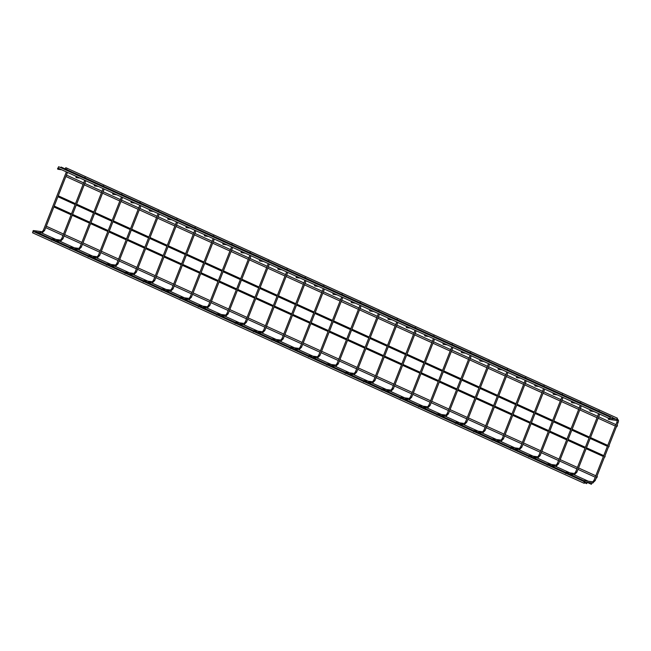 <?xml version="1.0" encoding="UTF-8"?>
<svg xmlns="http://www.w3.org/2000/svg" width="651" height="651" viewBox="0 0 651 651"><rect width="100%" height="100%" fill="white"/><g stroke="black" fill="none" stroke-linecap="round" stroke-linejoin="round"><path stroke-width="0.98" d="M33.982 231.406A0.61 0.553 -82.3 0 0 33.559 230.576A0.61 0.553 -82.3 0 0 33.396 231.78A0.61 0.553 -82.3 0 0 33.982 231.406M58.598 168.91A0.61 0.553 -82.3 0 0 58.175 168.08A0.61 0.553 -82.3 0 0 58.012 169.284A0.61 0.553 -82.3 0 0 58.598 168.91M52.332 239.747A0.61 0.553 -82.3 0 0 51.909 238.917A0.61 0.553 -82.3 0 0 51.746 240.121A0.61 0.553 -82.3 0 0 52.332 239.747M76.948 177.243A0.61 0.553 -82.3 0 0 76.525 176.413A0.61 0.553 -82.3 0 0 76.362 177.617A0.61 0.553 -82.3 0 0 76.948 177.243M70.69 248.08A0.61 0.553 -82.3 0 0 70.267 247.25A0.61 0.553 -82.3 0 0 70.096 248.454A0.61 0.553 -82.3 0 0 70.69 248.08M95.306 185.584A0.61 0.553 -82.3 0 0 94.883 184.754A0.61 0.553 -82.3 0 0 94.721 185.958A0.61 0.553 -82.3 0 0 95.306 185.584M89.041 256.421A0.61 0.553 -82.3 0 0 88.617 255.583A0.61 0.553 -82.3 0 0 88.455 256.795A0.61 0.553 -82.3 0 0 89.041 256.421M113.656 193.917A0.61 0.553 -82.3 0 0 113.233 193.087A0.61 0.553 -82.3 0 0 113.071 194.291A0.61 0.553 -82.3 0 0 113.656 193.917M107.391 264.754A0.61 0.553 -82.3 0 0 106.967 263.924A0.61 0.553 -82.3 0 0 106.805 265.128A0.61 0.553 -82.3 0 0 107.391 264.754M132.015 202.249A0.61 0.553 -82.3 0 0 131.592 201.419A0.61 0.553 -82.3 0 0 131.429 202.624A0.61 0.553 -82.3 0 0 132.015 202.249M125.749 273.086A0.61 0.553 -82.3 0 0 125.326 272.256A0.61 0.553 -82.3 0 0 125.163 273.461A0.61 0.553 -82.3 0 0 125.749 273.086M150.365 210.59A0.61 0.553 -82.3 0 0 149.942 209.76A0.61 0.553 -82.3 0 0 149.779 210.965A0.61 0.553 -82.3 0 0 150.365 210.59M144.099 281.427A0.61 0.553 -82.3 0 0 143.676 280.589A0.61 0.553 -82.3 0 0 143.513 281.802A0.61 0.553 -82.3 0 0 144.099 281.427M168.723 218.923A0.61 0.553 -82.3 0 0 168.3 218.093A0.61 0.553 -82.3 0 0 168.137 219.297A0.61 0.553 -82.3 0 0 168.723 218.923M162.457 289.76A0.61 0.553 -82.3 0 0 162.034 288.93A0.61 0.553 -82.3 0 0 161.871 290.134A0.61 0.553 -82.3 0 0 162.457 289.76M187.073 227.264A0.61 0.553 -82.3 0 0 186.65 226.426A0.61 0.553 -82.3 0 0 186.487 227.638A0.61 0.553 -82.3 0 0 187.073 227.264M180.807 298.093A0.61 0.553 -82.3 0 0 180.384 297.263A0.61 0.553 -82.3 0 0 180.221 298.467A0.61 0.553 -82.3 0 0 180.807 298.093M205.431 235.597A0.61 0.553 -82.3 0 0 205.008 234.767A0.61 0.553 -82.3 0 0 204.845 235.971A0.61 0.553 -82.3 0 0 205.431 235.597M199.165 306.434A0.61 0.553 -82.3 0 0 198.742 305.596A0.61 0.553 -82.3 0 0 198.579 306.808A0.61 0.553 -82.3 0 0 199.165 306.434M223.781 243.93A0.61 0.553 -82.3 0 0 223.358 243.1A0.61 0.553 -82.3 0 0 223.195 244.304A0.61 0.553 -82.3 0 0 223.781 243.93M217.515 314.767A0.61 0.553 -82.3 0 0 217.092 313.937A0.61 0.553 -82.3 0 0 216.929 315.141A0.61 0.553 -82.3 0 0 217.515 314.767M242.139 252.271A0.61 0.553 -82.3 0 0 241.716 251.432A0.61 0.553 -82.3 0 0 241.554 252.645A0.61 0.553 -82.3 0 0 242.139 252.271M235.874 323.099A0.61 0.553 -82.3 0 0 235.45 322.269A0.61 0.553 -82.3 0 0 235.288 323.474A0.61 0.553 -82.3 0 0 235.874 323.099M260.49 260.603A0.61 0.553 -82.3 0 0 260.066 259.773A0.61 0.553 -82.3 0 0 259.904 260.978A0.61 0.553 -82.3 0 0 260.49 260.603M254.224 331.44A0.61 0.553 -82.3 0 0 253.8 330.61A0.61 0.553 -82.3 0 0 253.638 331.815A0.61 0.553 -82.3 0 0 254.224 331.44M278.848 268.936A0.61 0.553 -82.3 0 0 278.425 268.106A0.61 0.553 -82.3 0 0 278.262 269.311A0.61 0.553 -82.3 0 0 278.848 268.936M272.582 339.773A0.61 0.553 -82.3 0 0 272.159 338.943A0.61 0.553 -82.3 0 0 271.996 340.147A0.61 0.553 -82.3 0 0 272.582 339.773M297.198 277.277A0.61 0.553 -82.3 0 0 296.775 276.439A0.61 0.553 -82.3 0 0 296.612 277.651A0.61 0.553 -82.3 0 0 297.198 277.277M290.932 348.114A0.61 0.553 -82.3 0 0 290.509 347.276A0.61 0.553 -82.3 0 0 290.346 348.48A0.61 0.553 -82.3 0 0 290.932 348.114M315.556 285.61A0.61 0.553 -82.3 0 0 315.133 284.78A0.61 0.553 -82.3 0 0 314.97 285.984A0.61 0.553 -82.3 0 0 315.556 285.61M309.29 356.447A0.61 0.553 -82.3 0 0 308.867 355.617A0.61 0.553 -82.3 0 0 308.704 356.821A0.61 0.553 -82.3 0 0 309.29 356.447M333.906 293.943A0.61 0.553 -82.3 0 0 333.483 293.113A0.61 0.553 -82.3 0 0 333.32 294.317A0.61 0.553 -82.3 0 0 333.906 293.943M327.64 364.78A0.61 0.553 -82.3 0 0 327.217 363.95A0.61 0.553 -82.3 0 0 327.054 365.154A0.61 0.553 -82.3 0 0 327.64 364.78M352.264 302.284A0.61 0.553 -82.3 0 0 351.841 301.454A0.61 0.553 -82.3 0 0 351.67 302.658A0.61 0.553 -82.3 0 0 352.264 302.284M345.998 373.121A0.61 0.553 -82.3 0 0 345.575 372.282A0.61 0.553 -82.3 0 0 345.412 373.495A0.61 0.553 -82.3 0 0 345.998 373.121M370.614 310.617A0.61 0.553 -82.3 0 0 370.191 309.786A0.61 0.553 -82.3 0 0 370.028 310.991A0.61 0.553 -82.3 0 0 370.614 310.617M364.348 381.453A0.61 0.553 -82.3 0 0 363.925 380.623A0.61 0.553 -82.3 0 0 363.763 381.828A0.61 0.553 -82.3 0 0 364.348 381.453M388.964 318.957A0.61 0.553 -82.3 0 0 388.541 318.119A0.61 0.553 -82.3 0 0 388.378 319.324A0.61 0.553 -82.3 0 0 388.964 318.957M382.707 389.786A0.61 0.553 -82.3 0 0 382.283 388.956A0.61 0.553 -82.3 0 0 382.113 390.161A0.61 0.553 -82.3 0 0 382.707 389.786M407.323 327.29A0.61 0.553 -82.3 0 0 406.899 326.46A0.61 0.553 -82.3 0 0 406.737 327.665A0.61 0.553 -82.3 0 0 407.323 327.29M401.057 398.127A0.61 0.553 -82.3 0 0 400.634 397.289A0.61 0.553 -82.3 0 0 400.471 398.502A0.61 0.553 -82.3 0 0 401.057 398.127M425.673 335.623A0.61 0.553 -82.3 0 0 425.249 334.793A0.61 0.553 -82.3 0 0 425.087 335.997A0.61 0.553 -82.3 0 0 425.673 335.623M419.407 406.46A0.61 0.553 -82.3 0 0 418.984 405.63A0.61 0.553 -82.3 0 0 418.821 406.834A0.61 0.553 -82.3 0 0 419.407 406.46M444.031 343.964A0.61 0.553 -82.3 0 0 443.608 343.126A0.61 0.553 -82.3 0 0 443.445 344.338A0.61 0.553 -82.3 0 0 444.031 343.964M437.765 414.793A0.61 0.553 -82.3 0 0 437.342 413.963A0.61 0.553 -82.3 0 0 437.179 415.167A0.61 0.553 -82.3 0 0 437.765 414.793M462.381 352.297A0.61 0.553 -82.3 0 0 461.958 351.467A0.61 0.553 -82.3 0 0 461.795 352.671A0.61 0.553 -82.3 0 0 462.381 352.297M456.115 423.134A0.61 0.553 -82.3 0 0 455.692 422.296A0.61 0.553 -82.3 0 0 455.529 423.508A0.61 0.553 -82.3 0 0 456.115 423.134M480.739 360.63A0.61 0.553 -82.3 0 0 480.316 359.8A0.61 0.553 -82.3 0 0 480.153 361.004A0.61 0.553 -82.3 0 0 480.739 360.63M474.473 431.467A0.61 0.553 -82.3 0 0 474.05 430.637A0.61 0.553 -82.3 0 0 473.887 431.841A0.61 0.553 -82.3 0 0 474.473 431.467M499.089 368.971A0.61 0.553 -82.3 0 0 498.666 368.132A0.61 0.553 -82.3 0 0 498.503 369.345A0.61 0.553 -82.3 0 0 499.089 368.971M492.823 439.799A0.61 0.553 -82.3 0 0 492.4 438.969A0.61 0.553 -82.3 0 0 492.237 440.174A0.61 0.553 -82.3 0 0 492.823 439.799M517.447 377.303A0.61 0.553 -82.3 0 0 517.024 376.473A0.61 0.553 -82.3 0 0 516.861 377.678A0.61 0.553 -82.3 0 0 517.447 377.303M511.181 448.14A0.61 0.553 -82.3 0 0 510.758 447.31A0.61 0.553 -82.3 0 0 510.596 448.515A0.61 0.553 -82.3 0 0 511.181 448.14M535.797 385.636A0.61 0.553 -82.3 0 0 535.374 384.806A0.61 0.553 -82.3 0 0 535.212 386.01A0.61 0.553 -82.3 0 0 535.797 385.636M529.532 456.473A0.61 0.553 -82.3 0 0 529.108 455.643A0.61 0.553 -82.3 0 0 528.946 456.847A0.61 0.553 -82.3 0 0 529.532 456.473M554.156 393.977A0.61 0.553 -82.3 0 0 553.732 393.139A0.61 0.553 -82.3 0 0 553.57 394.351A0.61 0.553 -82.3 0 0 554.156 393.977M547.89 464.814A0.61 0.553 -82.3 0 0 547.467 463.976A0.61 0.553 -82.3 0 0 547.304 465.18A0.61 0.553 -82.3 0 0 547.89 464.814M572.506 402.31A0.61 0.553 -82.3 0 0 572.083 401.48A0.61 0.553 -82.3 0 0 571.92 402.684A0.61 0.553 -82.3 0 0 572.506 402.31M566.24 473.147A0.61 0.553 -82.3 0 0 565.817 472.317A0.61 0.553 -82.3 0 0 565.654 473.521A0.61 0.553 -82.3 0 0 566.24 473.147M590.864 410.643A0.61 0.553 -82.3 0 0 590.441 409.813A0.61 0.553 -82.3 0 0 590.278 411.017A0.61 0.553 -82.3 0 0 590.864 410.643M584.598 481.48A0.61 0.553 -82.3 0 0 584.175 480.65A0.61 0.553 -82.3 0 0 584.012 481.854A0.61 0.553 -82.3 0 0 584.598 481.48M609.214 418.984A0.61 0.553 -82.3 0 0 608.791 418.154A0.61 0.553 -82.3 0 0 608.628 419.358A0.61 0.553 -82.3 0 0 609.214 418.984M609.686 418.65L610.28 417.25L609.686 418.65M57.996 168.088L58.655 166.713L610.28 417.25M612.16 418.984L612.754 417.584L612.16 418.984M60.543 167.576L61.129 167.055L612.754 417.584M616.847 419.618L617.441 418.211L616.847 419.618M65.076 168.845L65.816 167.681L617.441 418.211M616.879 426.739L617.473 425.339L616.879 426.739L616.489 426.568M604.779 457.157L605.153 456.261L604.779 457.157M608.807 446.928L609.19 446.033L608.807 446.928M596.739 477.891L597.325 476.483L596.739 477.891M591.377 484.287L591.971 482.879L591.377 484.287M39.597 233.514L39.882 232.659M586.689 483.652L587.283 482.253L586.689 483.652M584.216 483.319L584.81 481.911L584.216 483.319M32.591 232.789L32.965 231.43M34.34 231.911L42.071 232.96A0.61 0.553 -82.3 0 0 42.372 231.789A0.61 0.553 -82.3 0 0 42.234 231.748L33.559 230.576M42.071 232.96L44.593 230.511L43.462 230.072L42.209 231.748M44.593 230.511L67.476 172.409L66.345 171.97L43.462 230.072M52.698 240.252L60.421 241.293A0.61 0.553 -82.3 0 0 60.73 240.129A0.61 0.553 -82.3 0 0 60.584 240.089L51.909 238.917M60.421 241.293L62.944 238.852L61.812 238.404L60.559 240.089M62.944 238.852L85.834 180.742L84.703 180.303L61.812 238.404M71.049 248.584L78.779 249.626A0.61 0.553 -82.3 0 0 78.942 248.422L70.267 247.25M78.779 249.626L81.302 247.185L80.171 246.737L78.917 248.422M81.302 247.185L104.193 189.075L103.053 188.635L80.171 246.737M89.407 256.917L97.129 257.967A0.61 0.553 -82.3 0 0 97.438 256.795A0.61 0.553 -82.3 0 0 97.292 256.754L88.617 255.583M97.129 257.967L99.652 255.517L98.521 255.078L97.268 256.754M99.652 255.517L122.543 197.408L121.411 196.976L98.521 255.078M107.757 265.258L115.487 266.3A0.61 0.553 -82.3 0 0 115.65 265.095L106.967 263.924M115.487 266.3L118.01 263.858L116.879 263.411L115.626 265.095M118.01 263.858L140.901 205.749L139.762 205.309L116.879 263.411M126.115 273.591L133.837 274.632A0.61 0.553 -82.3 0 0 134.147 273.469A0.61 0.553 -82.3 0 0 134 273.428L125.326 272.256M133.837 274.632L136.36 272.191L135.229 271.744L133.976 273.428M136.36 272.191L159.251 214.081L158.112 213.642L135.229 271.744M144.465 281.924L152.196 282.973A0.61 0.553 -82.3 0 0 152.358 281.769L143.676 280.589M152.196 282.973L154.718 280.532L153.579 280.085L152.334 281.761M154.718 280.532L177.601 222.43L176.47 221.983L153.579 280.085M162.823 290.265L170.546 291.306A0.61 0.553 -82.3 0 0 170.708 290.102L162.034 288.93M170.546 291.306L173.068 288.865L171.937 288.417L170.684 290.102M173.068 288.865L195.959 230.763L194.82 230.316L171.937 288.417M181.173 298.597L188.904 299.639A0.61 0.553 -82.3 0 0 189.205 298.475A0.61 0.553 -82.3 0 0 189.067 298.435L180.384 297.263M188.904 299.639L191.427 297.198L190.287 296.75L189.042 298.435M191.427 297.198L214.317 239.088L213.178 238.657L190.287 296.75M199.531 306.93L207.254 307.98A0.61 0.553 -82.3 0 0 207.417 306.776L198.742 305.596M207.254 307.98L209.777 305.539L208.645 305.091L207.392 306.776M209.777 305.539L232.667 247.421L231.528 246.989L208.645 305.091M217.882 315.271L225.612 316.313A0.61 0.553 -82.3 0 0 225.775 315.108L217.092 313.937M225.612 316.313L228.127 313.872L226.996 313.424L225.751 315.108M228.127 313.872L251.017 255.762L249.886 255.322L226.996 313.424M236.24 323.604L243.962 324.654A0.61 0.553 -82.3 0 0 244.263 323.482A0.61 0.553 -82.3 0 0 244.125 323.441L235.45 322.269M243.962 324.654L246.485 322.204L245.354 321.765L244.101 323.441M246.485 322.204L269.368 264.103L268.236 263.663L245.354 321.765M254.59 331.945L262.32 332.986A0.61 0.553 -82.3 0 0 262.483 331.782L253.8 330.61M262.32 332.986L264.835 330.545L263.704 330.098L262.459 331.782M264.835 330.545L287.726 272.427L286.595 271.996L263.704 330.098M272.948 340.278L280.671 341.319A0.61 0.553 -82.3 0 0 280.833 340.115L272.159 338.943M280.671 341.319L283.193 338.878L282.062 338.43L280.809 340.115M283.193 338.878L306.084 280.768L304.945 280.329L282.062 338.43M291.298 348.61L299.021 349.66A0.61 0.553 -82.3 0 0 299.33 348.488A0.61 0.553 -82.3 0 0 299.191 348.448L290.509 347.276M299.021 349.66L301.543 347.211L300.412 346.771L299.159 348.448M301.543 347.211L324.434 289.109L323.303 288.67L300.412 346.771M309.648 356.951L317.379 357.993A0.61 0.553 -82.3 0 0 317.542 356.789L308.867 355.617M317.379 357.993L319.901 355.552L318.77 355.104L317.517 356.789M319.901 355.552L342.784 297.45L341.653 297.002L318.77 355.104M328.006 365.284L335.729 366.326A0.61 0.553 -82.3 0 0 336.038 365.162A0.61 0.553 -82.3 0 0 335.892 365.121L327.217 363.95M335.729 366.326L338.251 363.885L337.12 363.437L335.867 365.121M338.251 363.885L361.142 305.775L360.011 305.335L337.12 363.437M346.356 373.617L354.087 374.667A0.61 0.553 -82.3 0 0 354.388 373.495A0.61 0.553 -82.3 0 0 354.25 373.454L345.575 372.282M354.087 374.667L356.61 372.217L355.479 371.778L354.225 373.454M356.61 372.217L379.5 314.108L378.361 313.676L355.479 371.778M364.715 381.958L372.437 383A0.61 0.553 -82.3 0 0 372.746 381.836A0.61 0.553 -82.3 0 0 372.6 381.795L363.925 380.623M372.437 383L374.96 380.558L373.829 380.111L372.575 381.795M374.96 380.558L397.851 322.448L396.719 322.009L373.829 380.111M383.065 390.291L390.795 391.332A0.61 0.553 -82.3 0 0 390.958 390.128L382.283 388.956M390.795 391.332L393.318 388.891L392.187 388.444L390.934 390.128M393.318 388.891L416.209 330.781L415.069 330.342L392.187 388.444M401.423 398.624L409.145 399.673A0.61 0.553 -82.3 0 0 409.455 398.51A0.61 0.553 -82.3 0 0 409.308 398.469L400.634 397.289M409.145 399.673L411.668 397.232L410.537 396.784L409.284 398.461M411.668 397.232L434.559 339.114L433.428 338.683L410.537 396.784M419.773 406.965L427.504 408.006A0.61 0.553 -82.3 0 0 427.666 406.802L418.984 405.63M427.504 408.006L430.026 405.565L428.887 405.117L427.642 406.802M430.026 405.565L452.909 347.463L451.778 347.016L428.887 405.117M438.131 415.297L445.854 416.347A0.61 0.553 -82.3 0 0 446.163 415.175A0.61 0.553 -82.3 0 0 446.016 415.135L437.342 413.963M445.854 416.347L448.376 413.898L447.245 413.45L445.992 415.135M448.376 413.898L471.267 355.796L470.128 355.356L447.245 413.45M456.481 423.63L464.212 424.68A0.61 0.553 -82.3 0 0 464.375 423.475L455.692 422.296M464.212 424.68L466.734 422.239L465.595 421.791L464.35 423.475M466.734 422.239L489.617 364.137L488.486 363.689L465.595 421.791M474.839 431.971L482.562 433.013A0.61 0.553 -82.3 0 0 482.725 431.808L474.05 430.637M482.562 433.013L485.085 430.571L483.953 430.124L482.7 431.808M485.085 430.571L507.975 372.462L506.836 372.022L483.953 430.124M493.189 440.304L500.92 441.354A0.61 0.553 -82.3 0 0 501.221 440.182A0.61 0.553 -82.3 0 0 501.083 440.141L492.4 438.969M500.92 441.354L503.443 438.904L502.303 438.465L501.058 440.141M503.443 438.904L526.325 380.794L525.194 380.363L502.303 438.465M511.548 448.645L519.27 449.686A0.61 0.553 -82.3 0 0 519.433 448.482L510.758 447.31M519.27 449.686L521.793 447.245L520.662 446.798L519.408 448.482M521.793 447.245L544.684 389.135L543.544 388.696L520.662 446.798M529.898 456.978L537.628 458.019A0.61 0.553 -82.3 0 0 537.791 456.815L529.108 455.643M537.628 458.019L540.143 455.578L539.012 455.13L537.767 456.815M540.143 455.578L563.034 397.468L561.903 397.029L539.012 455.13M548.256 465.31L555.978 466.36A0.61 0.553 -82.3 0 0 556.279 465.188A0.61 0.553 -82.3 0 0 556.141 465.148L547.467 463.976M555.978 466.36L558.501 463.911L557.37 463.471L556.117 465.148M558.501 463.911L581.392 405.801L580.253 405.37L557.37 463.471M566.606 473.651L574.337 474.693A0.61 0.553 -82.3 0 0 574.499 473.489L565.817 472.317M574.337 474.693L576.851 472.252L575.72 471.804L574.467 473.489M576.851 472.252L599.742 414.142L598.611 413.702L575.72 471.804M592.028 482.936L592.687 483.026A0.61 0.553 -82.3 0 0 592.849 481.821L584.175 480.65M592.687 483.026L595.209 480.584L594.078 480.137L592.825 481.821M595.209 480.584L618.092 422.483L616.961 422.035L594.078 480.137M618.092 422.483C618.784 420.863 618.572 419.805 617.465 419.325A0.61 0.553 97.7 0 1 617.303 420.53A0.61 0.553 97.7 0 1 617.164 420.489M58.012 169.284L61.723 169.789M65.605 169.081L66.85 169.252M76.362 177.617L80.073 178.122M83.955 177.422L85.208 177.585M94.721 185.958L98.431 186.455M102.313 185.755L103.558 185.926M113.071 194.291L116.781 194.795M120.663 194.088L121.916 194.258M131.429 202.624L135.139 203.128M139.021 202.428L140.266 202.591M149.779 210.965L153.49 211.461M157.371 210.761L158.624 210.932M168.137 219.297L171.848 219.802M175.721 219.094L176.974 219.265M186.487 227.638L190.198 228.135M194.079 227.435L195.333 227.598M204.845 235.971L208.548 236.468M212.429 235.768L213.683 235.939M223.195 244.304L226.906 244.809M230.788 244.101L232.041 244.271M241.554 252.645L245.256 253.141M249.138 252.442L250.391 252.612M259.904 260.978L263.614 261.482M267.496 260.774L268.749 260.945M278.262 269.311L281.964 269.815M285.846 269.107L287.099 269.278M296.612 277.651L300.323 278.148M304.204 277.448L305.449 277.619M314.97 285.984L318.673 286.489M322.554 285.781L323.807 285.952M333.32 294.317L337.031 294.822M340.912 294.122L342.157 294.285M351.67 302.658L355.381 303.154M359.262 302.455L360.516 302.625M370.028 310.991L373.739 311.495M377.621 310.787L378.866 310.958M388.378 319.324L392.089 319.828M395.971 319.128L397.224 319.291M406.737 327.665L410.447 328.161M414.329 327.461L415.574 327.632M425.087 335.997L428.797 336.502M432.679 335.794L433.932 335.965M443.445 344.338L447.156 344.835M451.037 344.135L452.282 344.298M461.795 352.671L465.506 353.176M469.387 352.468L470.64 352.639M480.153 361.004L483.864 361.508M487.737 360.8L488.991 360.971M498.503 369.345L502.214 369.841M506.096 369.141L507.349 369.312M516.861 377.678L520.564 378.182M524.446 377.474L525.699 377.645M535.212 386.01L538.922 386.515M542.804 385.815L544.057 385.978M553.57 394.351L557.272 394.848M561.154 394.148L562.407 394.319M571.92 402.684L575.63 403.189M579.512 402.481L580.765 402.652M590.278 411.017L593.981 411.522M597.862 410.822L599.115 410.984M591.783 482.904L587.348 482.31M587.104 482.277L584.875 481.976M616.961 422.035L617.189 420.465M608.628 419.358L617.303 420.53M610.109 418.324L612.021 418.585M612.583 418.666L616.709 419.22M58.566 168.349L76.338 176.421M76.916 176.69L94.696 184.762M95.274 185.022L113.046 193.095M113.624 193.363L131.404 201.436M131.982 201.696L149.754 209.768M150.332 210.029L168.104 218.101M168.69 218.37L186.463 226.442M187.04 226.703L204.813 234.775M205.399 235.035L223.171 243.108M223.749 243.376L241.521 251.449M242.107 251.709L259.879 259.782M260.457 260.042L278.229 268.114M278.815 268.383L296.587 276.455M297.165 276.716L314.938 284.788M315.515 285.048L333.296 293.121M333.873 293.389L351.646 301.462M352.224 301.722L370.004 309.795M370.582 310.063L388.354 318.136M388.932 318.396L406.712 326.468M407.29 326.729L425.062 334.801M425.64 335.07L443.421 343.142M443.998 343.402L461.771 351.475M462.348 351.735L480.121 359.808M480.707 360.076L498.479 368.149M499.057 368.409L516.829 376.481M517.415 376.742L535.187 384.814M535.765 385.083L553.537 393.155M554.123 393.416L571.895 401.488M572.473 401.757L590.245 409.829M590.831 410.089L608.604 418.162M609.181 418.422L609.653 418.634M610.231 418.113L610.963 418.447M612.868 417.812L615.643 419.073M65.873 176.494L83.116 184.331M84.223 184.835L101.466 192.663M102.581 193.168L119.825 200.996M120.931 201.501L138.175 209.337M139.281 209.842L156.533 217.67M157.64 218.175L174.883 226.011M175.99 226.507L193.241 234.344M194.348 234.848L211.591 242.677M212.698 243.181L229.941 251.017M231.056 251.522L248.3 259.35M249.406 259.855L266.65 267.683M267.764 268.188L285.008 276.024M286.115 276.529L303.358 284.357M304.473 284.861L321.716 292.69M322.823 293.194L340.066 301.031M341.181 301.535L358.424 309.363M359.531 309.868L376.774 317.696M377.889 318.201L395.133 326.037M396.239 326.542L413.483 334.37M414.597 334.874L431.841 342.711M432.948 343.207L450.191 351.044M451.298 351.548L468.549 359.376M469.656 359.881L486.899 367.717M488.006 368.222L505.257 376.05M506.364 376.555L523.607 384.383M524.714 384.887L541.957 392.724M543.072 393.228L560.316 401.057M561.422 401.561L578.666 409.389M579.781 409.894L597.024 417.73M598.131 418.235L615.374 426.063M66.426 175.07L83.678 182.907M84.785 183.411L102.028 191.239M103.135 191.744L120.386 199.58M121.493 200.085L138.736 207.913M139.843 208.418L157.086 216.246M158.201 216.75L175.444 224.587M176.551 225.091L193.795 232.92M194.909 233.424L212.153 241.252M213.259 241.757L230.503 249.593M231.618 250.098L248.861 257.926M249.968 258.431L267.211 266.267M268.326 266.764L285.569 274.6M286.676 275.104L303.919 282.933M305.034 283.437L322.278 291.274M323.384 291.778L340.628 299.606M341.734 300.111L358.986 307.939M360.093 308.444L377.336 316.28M378.443 316.785L395.694 324.613M396.801 325.118L414.044 332.946M415.151 333.45L432.394 341.287M433.509 341.791L450.752 349.62M451.859 350.124L469.102 357.952M470.217 358.457L487.461 366.293M488.567 366.798L505.811 374.626M506.926 375.131L524.169 382.967M525.276 383.463L542.519 391.3M543.634 391.804L560.877 399.633M561.984 400.137L579.227 407.974M580.342 408.478L597.585 416.306M598.692 416.811L615.936 424.639M617.05 425.144L617.473 425.339M53.87 206.961L71.114 214.789M72.228 215.294L89.472 223.122M90.579 223.627L107.822 231.463M108.929 231.968L126.18 239.796M127.287 240.3L144.53 248.129M145.637 248.633L162.888 256.47M163.995 256.974L181.238 264.802M182.345 265.307L199.588 273.143M200.703 273.64L217.947 281.476M219.053 281.981L236.297 289.809M237.412 290.313L254.655 298.15M255.762 298.654L273.005 306.483M274.12 306.987L291.363 314.815M292.47 315.32L309.713 323.156M310.828 323.661L328.071 331.489M329.178 331.994L346.422 339.822M347.536 340.327L364.78 348.163M365.886 348.667L383.13 356.496M384.245 357L401.488 364.837M402.595 365.333L419.838 373.169M420.945 373.674L438.196 381.502M439.303 382.007L456.546 389.843M457.653 390.348L474.904 398.176M476.011 398.681L493.255 406.509M494.361 407.013L511.605 414.85M512.719 415.354L529.963 423.183M531.07 423.687L548.313 431.515M549.428 432.02L566.671 439.856M567.778 440.361L585.021 448.189M586.136 448.694L603.379 456.522M54.228 206.05L71.472 213.886M72.578 214.382L89.83 222.219M90.937 222.723L108.18 230.552M109.287 231.056L126.53 238.893M127.645 239.397L144.888 247.225M145.995 247.73L163.238 255.558M164.353 256.063L181.596 263.899M182.703 264.404L199.947 272.232M201.061 272.736L218.305 280.565M219.411 281.069L236.655 288.906M237.77 289.41L255.013 297.238M256.12 297.743L273.363 305.579M274.478 306.076L291.721 313.912M292.828 314.417L310.071 322.245M311.186 322.75L328.43 330.586M329.536 331.09L346.78 338.919M347.886 339.423L365.138 347.252M366.244 347.756L383.488 355.592M384.595 356.097L401.846 363.925M402.953 364.43L420.196 372.258M421.303 372.763L438.546 380.599M439.661 381.104L456.904 388.932M458.011 389.436L475.254 397.265M476.369 397.769L493.613 405.606M494.719 406.11L511.963 413.938M513.078 414.443L530.321 422.279M531.428 422.776L548.671 430.612M549.786 431.117L567.029 438.945M568.136 439.449L585.379 447.286M586.494 447.79L603.737 455.619M57.898 196.732L75.142 204.56M76.257 205.065L93.5 212.893M94.607 213.398L111.85 221.234M112.965 221.739L130.208 229.567M131.315 230.072L148.558 237.9M149.673 238.404L166.916 246.241M168.023 246.745L185.266 254.574M186.381 255.078L203.625 262.914M204.731 263.411L221.975 271.247M223.081 271.752L240.333 279.58M241.44 280.085L258.683 287.921M259.79 288.426L277.041 296.254M278.148 296.758L295.391 304.587M296.498 305.091L313.741 312.928M314.856 313.432L332.1 321.26M333.206 321.765L350.45 329.593M351.564 330.098L368.808 337.934M369.914 338.439L387.158 346.267M388.273 346.771L405.516 354.6M406.623 355.104L423.866 362.941M424.981 363.445L442.224 371.273M443.331 371.778L460.574 379.614M461.689 380.111L478.933 387.947M480.039 388.452L497.283 396.28M498.389 396.784L515.641 404.621M516.748 405.125L533.991 412.954M535.098 413.458L552.349 421.287M553.456 421.791L570.699 429.627M571.806 430.132L589.049 437.96M590.164 438.465L607.407 446.293M58.256 195.821L75.5 203.657M76.615 204.154L93.858 211.99M94.965 212.495L112.208 220.323M113.323 220.827L130.566 228.664M131.673 229.168L148.916 236.997M150.023 237.501L167.274 245.329M168.381 245.834L185.625 253.67M186.731 254.175L203.983 262.003M205.089 262.508L222.333 270.336M223.439 270.84L240.683 278.677M241.798 279.181L259.041 287.01M260.148 287.514L277.391 295.342M278.506 295.847L295.749 303.683M296.856 304.188L314.099 312.016M315.214 312.521L332.458 320.357M333.564 320.853L350.808 328.69M351.922 329.194L369.166 337.023M370.273 337.527L387.516 345.364M388.631 345.868L405.874 353.696M406.981 354.201L424.224 362.029M425.339 362.534L442.582 370.37M443.689 370.875L460.932 378.703M462.039 379.207L479.291 387.036M480.397 387.54L497.641 395.377M498.747 395.881L515.999 403.71M517.106 404.214L534.349 412.05M535.456 412.547L552.699 420.383M553.814 420.888L571.057 428.716M572.164 429.221L589.407 437.057M590.522 437.562L607.765 445.39M45.725 227.638L62.968 235.475M64.075 235.979L81.318 243.808M82.433 244.312L99.676 252.149M100.783 252.653L118.026 260.481M119.141 260.986L136.385 268.814M137.491 269.319L154.735 277.155M155.849 277.66L173.093 285.488M174.199 285.992L191.443 293.821M192.558 294.325L209.801 302.162M210.908 302.666L228.151 310.494M229.266 310.999L246.509 318.827M247.616 319.332L264.859 327.168M265.966 327.673L283.218 335.501M284.324 336.006L301.568 343.842M302.674 344.338L319.918 352.175M321.033 352.679L338.276 360.508M339.383 361.012L356.626 368.848M357.741 369.353L374.984 377.181M376.091 377.686L393.334 385.514M394.449 386.019L411.692 393.855M412.799 394.36L430.042 402.188M431.157 402.692L448.401 410.521M449.507 411.025L466.751 418.862M467.866 419.366L485.109 427.194M486.216 427.699L503.459 435.527M504.574 436.032L521.817 443.868M522.924 444.373L540.167 452.201M541.274 452.705L558.525 460.542M559.632 461.038L576.876 468.875M577.982 469.379L595.234 477.207M46.286 226.222L63.529 234.051M64.636 234.555L81.88 242.384M82.994 242.888L100.238 250.725M101.344 251.229L118.588 259.057M119.703 259.562L136.946 267.398M138.053 267.895L155.296 275.731M156.403 276.236L173.654 284.064M174.761 284.568L192.004 292.405M193.111 292.909L210.363 300.738M211.469 301.242L228.713 309.07M229.819 309.575L247.063 317.411M248.177 317.916L265.421 325.744M266.528 326.249L283.771 334.077M284.886 334.581L302.129 342.418M303.236 342.922L320.479 350.751M321.594 351.255L338.837 359.083M339.944 359.588L357.187 367.424M358.302 367.929L375.546 375.757M376.652 376.262L393.896 384.098M395.011 384.595L412.254 392.431M413.361 392.935L430.604 400.764M431.719 401.268L448.962 409.105M450.069 409.609L467.312 417.437M468.419 417.942L485.67 425.77M486.777 426.275L504.02 434.111M505.127 434.616L522.379 442.444M523.485 442.949L540.729 450.777M541.835 451.281L559.079 459.118M560.194 459.622L577.437 467.451M578.544 467.955L595.787 475.783M596.902 476.288L597.325 476.483M587.389 482.481L591.336 484.271M40.338 232.35L588.268 481.203M584.761 482.782L586.649 483.636M35.659 231.715L51.608 238.966M52.349 239.299L69.966 247.299M70.699 247.632L88.316 255.64M89.057 255.973L106.674 263.972M107.407 264.306L125.025 272.305M125.765 272.647L143.383 280.646M144.115 280.98L161.733 288.979M162.473 289.313L180.091 297.312M180.823 297.653L198.441 305.653M199.182 305.986L216.791 313.985M217.532 314.319L235.149 322.326M235.89 322.66L253.499 330.659M254.24 330.993L271.858 338.992M272.598 339.326L290.208 347.333M290.948 347.667L308.566 355.666M309.306 355.999L326.916 363.999M327.656 364.34L345.274 372.339M346.006 372.673L363.624 380.672M364.365 381.006L381.982 389.005M382.715 389.347L400.332 397.346M401.073 397.68L418.691 405.679M419.423 406.012L437.041 414.012M437.781 414.353L455.399 422.353M456.131 422.686L473.749 430.685M474.489 431.019L492.107 439.026M492.84 439.36L510.457 447.359M511.198 447.693L528.807 455.692M529.548 456.025L547.165 464.033M547.906 464.366L565.516 472.366M566.256 472.699L583.874 480.698M32.55 232.773L584.175 483.302M33.795 231.666L51.283 239.609M52.153 239.999L69.633 247.941M70.503 248.332L87.991 256.274M88.861 256.673L106.341 264.615M107.212 265.006L124.699 272.948M125.57 273.339L143.049 281.281M143.92 281.68L161.407 289.622M162.27 290.012L179.757 297.955M180.628 298.353L198.116 306.287M198.978 306.686L216.466 314.628M217.336 315.019L234.816 322.961M235.686 323.36L253.174 331.294M254.045 331.693L271.524 339.635M272.395 340.025L289.882 347.968M290.753 348.366L308.232 356.309M309.103 356.699L326.59 364.641M327.461 365.032L344.94 372.974M345.811 373.373L363.299 381.315M364.169 381.706L381.649 389.648M382.519 390.047L400.007 397.981M400.878 398.379L418.357 406.322M419.228 406.712L436.715 414.654M437.586 415.053L455.065 422.987M455.936 423.386L473.423 431.328M474.286 431.719L491.774 439.661M492.644 440.06L510.132 447.994M510.994 448.393L528.482 456.335M529.353 456.725L546.832 464.668M547.703 465.066L565.19 473.008M566.061 473.399L583.54 481.341"/></g></svg>
